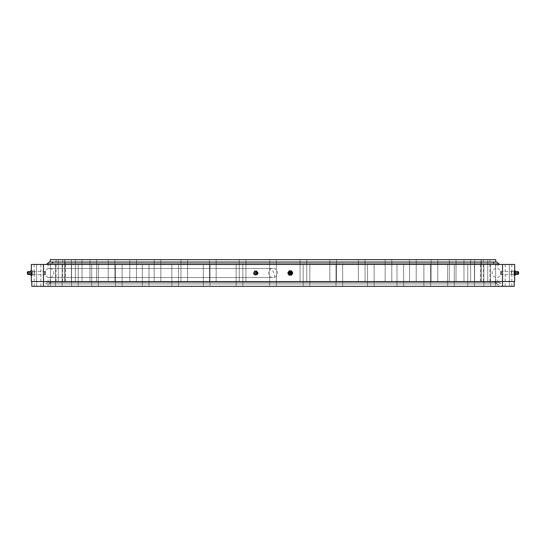 <?xml version="1.0" encoding="UTF-8"?>
<svg xmlns="http://www.w3.org/2000/svg" width="546" height="546" viewBox="0 0 546 546"><rect width="100%" height="100%" fill="white"/><g stroke="black" fill="none" stroke-linecap="round" stroke-linejoin="round"><path stroke-width="0.41" stroke-dasharray="2.73 2.05" d="M273 262.032L495.761 262.032L273 262.032M273 268.489L48.103 268.489L273 268.489M273 263.506L495.761 263.506L273 263.506M303.399 259.678L300.068 259.678L303.399 259.678M303.399 281.565L300.068 281.565L303.399 281.565M333.176 259.678L329.845 259.678L333.176 259.678M333.176 281.565L329.845 281.565L333.176 281.565M361.732 259.678L358.401 259.678L361.732 259.678M361.732 281.565L358.401 281.565L361.732 281.565M388.479 259.678L385.148 259.678L388.479 259.678M388.479 281.565L385.148 281.565L388.479 281.565M412.878 259.678L409.548 259.678L412.878 259.678M412.878 281.565L409.548 281.565L412.878 281.565M434.432 259.678L431.101 259.678L434.432 259.678M434.432 281.565L431.101 281.565L434.432 281.565M452.695 259.678L449.365 259.678L452.695 259.678M452.695 281.565L449.365 281.565L452.695 281.565M467.301 259.678L463.97 259.678L467.301 259.678M467.301 281.565L463.97 281.565L467.301 281.565M477.948 259.678L474.617 259.678L477.948 259.678M477.948 281.565L474.617 281.565L477.948 281.565M484.425 259.678L481.094 259.678L484.425 259.678M484.425 281.565L481.094 281.565L484.425 281.565M486.602 259.678L483.271 259.678L486.602 259.678M486.602 281.565L483.271 281.565L486.602 281.565M495.761 259.678L50.239 259.678M514.666 281.565L31.334 281.565M242.601 259.678L239.271 259.678L242.601 259.678M242.601 281.565L239.271 281.565L242.601 281.565M212.824 259.678L209.493 259.678L212.824 259.678M212.824 281.565L209.493 281.565L212.824 281.565M184.268 259.678L180.938 259.678L184.268 259.678M184.268 281.565L180.938 281.565L184.268 281.565M157.521 259.678L154.19 259.678L157.521 259.678M157.521 281.565L154.19 281.565L157.521 281.565M133.122 259.678L129.791 259.678L133.122 259.678M133.122 281.565L129.791 281.565L133.122 281.565M111.568 259.678L108.238 259.678L111.568 259.678M111.568 281.565L108.238 281.565L111.568 281.565M93.305 259.678L89.974 259.678L93.305 259.678M93.305 281.565L89.974 281.565L93.305 281.565M78.699 259.678L75.368 259.678L78.699 259.678M78.699 281.565L75.368 281.565L78.699 281.565M68.052 259.678L71.383 259.678L68.052 259.678M68.052 281.565L71.383 281.565L68.052 281.565M61.575 259.678L58.245 259.678L61.575 259.678M61.575 281.565L58.245 281.565L61.575 281.565M59.398 259.678L56.067 259.678L59.398 259.678M59.398 281.565L56.067 281.565L59.398 281.565M514.666 264.435L31.334 264.435M273 277.511L48.103 277.511L273 277.511M273 259.678L480.889 259.678L273 259.678M32.071 273C31.989 275.15 31.907 275.15 31.832 273C31.907 270.85 31.989 270.85 32.071 273C31.989 275.15 31.907 275.15 31.832 273C31.907 270.85 31.989 270.85 32.071 273M45.004 273C45.407 275.15 45.489 275.15 45.236 273C45.489 270.85 45.407 270.85 45.004 273C45.407 275.15 45.489 275.15 45.236 273C45.489 270.85 45.407 270.85 45.004 273M254.102 273L255.76 274.665L257.419 273L255.76 271.335L254.102 273M258.36 273L256.722 274.665L255.043 273L256.722 271.335L258.36 273M513.929 273C514.011 275.15 514.093 275.15 514.168 273C514.093 270.85 514.011 270.85 513.929 273C514.011 275.15 514.093 275.15 514.168 273C514.093 270.85 514.011 270.85 513.929 273M500.996 273C500.593 275.15 500.511 275.15 500.764 273C500.511 270.85 500.593 270.85 500.996 273C500.593 275.15 500.511 275.15 500.764 273C500.511 270.85 500.593 270.85 500.996 273M291.898 273L290.24 274.665L288.581 273L290.24 271.335L291.898 273M287.64 273L289.278 274.665L290.957 273L289.278 271.335L287.64 273M273 282.494L46.458 282.494L273 282.494M273 283.968L46.458 283.968L273 283.968M306.511 264.435L303.18 264.435L306.511 264.435M306.511 286.322L303.18 286.322L306.511 286.322M339.346 264.435L336.015 264.435L339.346 264.435M339.346 286.322L336.015 286.322L339.346 286.322M370.823 264.435L367.492 264.435L370.823 264.435M370.823 286.322L367.492 286.322L370.823 286.322M400.314 264.435L396.983 264.435L400.314 264.435M400.314 286.322L396.983 286.322L400.314 286.322M427.211 264.435L423.88 264.435L427.211 264.435M427.211 286.322L423.88 286.322L427.211 286.322M450.969 264.435L447.638 264.435L450.969 264.435M450.969 286.322L447.638 286.322L450.969 286.322M471.102 264.435L467.772 264.435L471.102 264.435M471.102 286.322L467.772 286.322L471.102 286.322M487.203 264.435L483.872 264.435L487.203 264.435M487.203 286.322L483.872 286.322L487.203 286.322M498.948 264.435L502.279 264.435L498.948 264.435M498.948 286.322L502.279 286.322L498.948 286.322M506.087 264.435L502.757 264.435L506.087 264.435M506.087 286.322L502.757 286.322L506.087 286.322M508.483 264.435L505.152 264.435L508.483 264.435M508.483 286.322L505.152 286.322L508.483 286.322M31.805 286.322L514.195 286.322M239.489 264.435L236.159 264.435L239.489 264.435M239.489 286.322L236.159 286.322L239.489 286.322M206.654 264.435L203.324 264.435L206.654 264.435M206.654 286.322L203.324 286.322L206.654 286.322M175.177 264.435L171.847 264.435L175.177 264.435M175.177 286.322L171.847 286.322L175.177 286.322M145.686 264.435L142.356 264.435L145.686 264.435M145.686 286.322L142.356 286.322L145.686 286.322M118.789 264.435L115.459 264.435L118.789 264.435M118.789 286.322L115.459 286.322L118.789 286.322M95.031 264.435L91.701 264.435L95.031 264.435M95.031 286.322L91.701 286.322L95.031 286.322M74.898 264.435L78.228 264.435L74.898 264.435M74.898 286.322L78.228 286.322L74.898 286.322M58.797 264.435L55.467 264.435L58.797 264.435M58.797 286.322L55.467 286.322L58.797 286.322M47.052 264.435L43.721 264.435L47.052 264.435M47.052 286.322L43.721 286.322L47.052 286.322M39.913 264.435L43.243 264.435L39.913 264.435M39.913 286.322L43.243 286.322L39.913 286.322M37.517 264.435L40.848 264.435L37.517 264.435M37.517 286.322L40.848 286.322L37.517 286.322M273 264.435L497.897 264.435L273 264.435M273 281.565L31.805 281.565L273 281.565M493.379 262.769A0.737 0.737 0 0 0 494.116 263.506L51.884 263.506L494.116 263.506L493.379 262.769A0.737 0.737 0 0 1 494.116 262.032L51.884 262.032A0.737 0.737 0 0 1 52.621 262.769A0.737 0.737 0 0 1 51.884 263.506L52.621 262.769M46.437 264.435L499.563 264.435L46.437 264.435L49.29 263.506L496.71 263.506L499.563 264.435M496.71 263.506L49.29 263.506M51.884 262.032L494.116 262.032M496.71 262.032L49.29 262.032M49.051 283.968L51.904 281.565L49.051 282.494L496.949 282.494L494.096 281.565L51.904 281.565L494.096 281.565L496.949 283.968L49.051 283.968L496.949 283.968M46.458 283.968L499.542 283.968A0.737 0.737 0 0 0 500.279 283.231A0.737 0.737 0 0 0 499.542 282.494L46.458 282.494L499.542 282.494C500.525 283.19 500.525 283.681 499.542 283.968L46.458 283.968A0.737 0.737 0 0 1 45.721 283.231A0.737 0.737 0 0 1 46.458 282.494C45.475 282.78 45.475 283.272 46.458 283.968M496.949 282.494L49.051 282.494M288.595 273.949A1.904 1.897 -90 0 1 290.24 271.096A1.904 1.897 -90 0 1 291.885 272.051A1.904 1.897 -90 0 1 290.24 274.904A1.904 1.897 -90 0 1 288.595 273.949M288.431 273.949A1.904 1.897 -90 0 1 290.069 271.096A1.904 1.897 -90 0 1 291.714 272.051A1.904 1.897 -90 0 1 290.069 274.904A1.904 1.897 -90 0 1 288.431 273.949M288.629 273.826A1.645 1.638 -90 0 1 289.23 271.574A1.645 1.638 -90 0 1 291.475 272.174A1.645 1.638 -90 0 1 290.875 274.426A1.645 1.638 -90 0 1 288.629 273.826M289.005 275.143L291.475 275.143L292.704 273L291.475 270.857L289.005 270.857M291.55 271.881A1.658 1.658 -90 0 1 291.55 274.119M289.332 273.628A1.256 1.256 -90 0 1 289.79 271.915A1.256 1.256 -90 0 1 291.503 272.372A1.256 1.256 -90 0 1 291.045 274.085A1.256 1.256 -90 0 1 289.332 273.628M514.168 273.949L514.052 271.096L514.168 273.949M511.82 273.949L511.698 271.096L511.82 273.949M511.547 273.826L511.438 271.362L511.547 273.826M513.963 275.143L513.963 270.857L514.141 275.143L515.151 275.143L515.328 270.857M514.666 275.143L514.141 275.143M515.342 273.833L515.24 271.342L515.342 273.833M516.543 271.744L516.543 274.256M517.724 271.478L517.724 274.522M518.563 272.004L518.563 273.996M518.577 272.631L518.563 273.423L518.577 272.631M515.062 273L513.875 273M515.151 270.857L513.963 270.857M514.666 270.857L514.141 270.857M514.666 273L514.23 273M257.405 273.949A1.904 1.897 90 0 0 255.76 271.096A1.904 1.897 90 0 0 254.115 272.051A1.904 1.897 90 0 0 255.76 274.904A1.904 1.897 90 0 0 257.405 273.949M257.569 273.949A1.904 1.897 90 0 0 255.931 271.096A1.904 1.897 90 0 0 254.286 272.051A1.904 1.897 90 0 0 255.931 274.904A1.904 1.897 90 0 0 257.569 273.949M257.371 273.826A1.645 1.638 90 0 0 256.77 271.574A1.645 1.638 90 0 0 254.525 272.174A1.645 1.638 90 0 0 255.125 274.426A1.645 1.638 90 0 0 257.371 273.826M254.525 275.143L253.296 273L254.525 270.857L256.995 270.857L258.224 273L256.995 275.143L254.443 275.143L253.208 273L254.443 270.857L256.907 270.857L258.142 273L256.907 275.143L254.443 275.143M257.111 273.833A1.658 1.658 90 0 0 256.504 271.56A1.658 1.658 90 0 0 254.238 272.167A1.658 1.658 90 0 0 254.845 274.44A1.658 1.658 90 0 0 257.111 273.833M256.668 273.628A1.256 1.256 90 0 0 256.21 271.915A1.256 1.256 90 0 0 254.497 272.372A1.256 1.256 90 0 0 254.955 274.085A1.256 1.256 90 0 0 256.668 273.628M256.811 273.758A1.522 1.515 90 0 0 256.258 271.683A1.522 1.515 90 0 0 254.183 272.242A1.522 1.515 90 0 0 254.736 274.317A1.522 1.515 90 0 0 256.811 273.758M256.299 273.498A0.996 0.996 90 0 0 255.938 272.133A0.996 0.996 90 0 0 254.572 272.502A0.996 0.996 90 0 0 254.941 273.867A0.996 0.996 90 0 0 256.299 273.498M255.651 272.631A0.43 0.43 90 0 0 255.064 272.788A0.43 0.43 90 0 0 255.221 273.369A0.43 0.43 90 0 0 255.808 273.212A0.43 0.43 90 0 0 255.651 272.631M31.832 273.949L31.948 271.096L31.832 273.949M34.18 273.949L34.302 271.096L34.18 273.949M34.453 273.826L34.562 271.362L34.453 273.826M32.037 270.857L32.037 275.143M30.672 275.143L31.859 275.143M30.76 274.658L30.76 271.342M30.651 271.376L30.651 274.624M29.457 274.256L29.457 271.744M28.276 274.515L28.276 271.485M27.368 273.321L27.368 272.679M27.416 273.328L27.423 272.631M30.672 270.857L31.859 270.857M30.583 273L31.77 273M274.276 277.177A4.641 0.642 -109.8 0 0 274.57 277.361A4.641 0.642 -109.8 0 0 274.099 274.276A4.641 0.642 -109.8 0 0 271.724 268.823M495.761 263.506L495.761 268.489C493.529 269.171 492.342 270.673 492.192 273C492.342 275.327 493.529 276.829 495.761 277.511L495.761 281.565M50.239 263.506L50.239 268.489C52.471 269.171 53.658 270.673 53.808 273C53.658 275.327 52.471 276.829 50.239 277.511L50.239 281.565M300.068 281.565L300.068 259.678L300.068 281.565M329.845 281.565L329.845 259.678L329.845 281.565M358.401 281.565L358.401 259.678L358.401 281.565M385.148 281.565L385.148 259.678L385.148 281.565M409.548 281.565L409.548 259.678L409.548 281.565M431.101 281.565L431.101 259.678L431.101 281.565M449.365 281.565L449.365 259.678L449.365 281.565M463.97 281.565L463.97 259.678L463.97 281.565M474.617 281.565L474.617 259.678L474.617 281.565M481.094 281.565L481.094 259.678L481.094 281.565M483.271 281.565L483.271 259.678M269.669 281.565L269.669 259.678L269.669 281.565M239.271 281.565L239.271 259.678L239.271 281.565M209.493 281.565L209.493 259.678L209.493 281.565M180.938 281.565L180.938 259.678L180.938 281.565M154.19 281.565L154.19 259.678L154.19 281.565M129.791 281.565L129.791 259.678L129.791 281.565M108.238 281.565L108.238 259.678L108.238 281.565M89.974 281.565L89.974 259.678L89.974 281.565M75.368 281.565L75.368 259.678L75.368 281.565M64.721 281.565L64.721 259.678L64.721 281.565M58.245 281.565L58.245 259.678L58.245 281.565M56.067 281.565L56.067 259.678M65.111 264.435L65.111 259.678M65.581 281.565L65.581 264.435M480.419 281.565L480.419 264.435M480.889 264.435L480.889 259.678M276.331 281.565L276.331 259.678L276.331 281.565M245.932 281.565L245.932 259.678L245.932 281.565M216.155 281.565L216.155 259.678L216.155 281.565M187.599 281.565L187.599 259.678L187.599 281.565M160.852 281.565L160.852 259.678L160.852 281.565M136.452 281.565L136.452 259.678L136.452 281.565M114.899 281.565L114.899 259.678L114.899 281.565M96.635 281.565L96.635 259.678L96.635 281.565M82.03 281.565L82.03 259.678L82.03 281.565M71.383 281.565L71.383 259.678L71.383 281.565M64.906 281.565L64.906 259.678L64.906 281.565M62.729 281.565L62.729 259.678M306.729 281.565L306.729 259.678L306.729 281.565M336.507 281.565L336.507 259.678L336.507 281.565M365.062 281.565L365.062 259.678L365.062 281.565M391.81 281.565L391.81 259.678L391.81 281.565M416.209 281.565L416.209 259.678L416.209 281.565M437.762 281.565L437.762 259.678L437.762 281.565M456.026 281.565L456.026 259.678L456.026 281.565M470.632 281.565L470.632 259.678L470.632 281.565M481.279 281.565L481.279 259.678L481.279 281.565M487.755 281.565L487.755 259.678L487.755 281.565M489.933 281.565L489.933 259.678M45.42 274.665L31.948 274.665M256.722 274.665L255.76 274.665M500.58 274.665L514.052 274.665M289.278 274.665L290.24 274.665M303.18 286.322L303.18 264.435L303.18 286.322M336.015 286.322L336.015 264.435L336.015 286.322M367.492 286.322L367.492 264.435L367.492 286.322M396.983 286.322L396.983 264.435L396.983 286.322M423.88 286.322L423.88 264.435L423.88 286.322M447.638 286.322L447.638 264.435L447.638 286.322M467.772 286.322L467.772 264.435L467.772 286.322M483.872 286.322L483.872 264.435L483.872 286.322M495.618 286.322L495.618 264.435L495.618 286.322M502.757 286.322L502.757 264.435L502.757 286.322M505.152 286.322L505.152 264.435M269.669 286.322L269.669 264.435L269.669 286.322M236.159 286.322L236.159 264.435L236.159 286.322M203.324 286.322L203.324 264.435L203.324 286.322M171.847 286.322L171.847 264.435L171.847 286.322M142.356 286.322L142.356 264.435L142.356 286.322M115.459 286.322L115.459 264.435L115.459 286.322M91.701 286.322L91.701 264.435L91.701 286.322M71.567 286.322L71.567 264.435L71.567 286.322M55.467 286.322L55.467 264.435L55.467 286.322M43.721 286.322L43.721 264.435L43.721 286.322M36.582 286.322L36.582 264.435L36.582 286.322M34.186 286.322L34.186 264.435M48.103 282.494L48.103 277.511C43.455 274.501 43.455 271.498 48.103 268.489L48.103 264.435M48.103 286.322L48.103 283.968M497.897 286.322L497.897 283.968M31.334 275.143L31.334 270.857M497.897 282.494L497.897 277.511C502.545 274.501 502.545 271.498 497.897 268.489L497.897 264.435M276.331 286.322L276.331 264.435L276.331 286.322M242.82 286.322L242.82 264.435L242.82 286.322M209.985 286.322L209.985 264.435L209.985 286.322M178.508 286.322L178.508 264.435L178.508 286.322M149.017 286.322L149.017 264.435L149.017 286.322M122.12 286.322L122.12 264.435L122.12 286.322M98.362 286.322L98.362 264.435L98.362 286.322M78.228 286.322L78.228 264.435L78.228 286.322M62.128 286.322L62.128 264.435L62.128 286.322M50.382 286.322L50.382 264.435L50.382 286.322M43.243 286.322L43.243 264.435L43.243 286.322M40.848 286.322L40.848 264.435M309.841 286.322L309.841 264.435L309.841 286.322M342.676 286.322L342.676 264.435L342.676 286.322M374.153 286.322L374.153 264.435L374.153 286.322M403.644 286.322L403.644 264.435L403.644 286.322M430.541 286.322L430.541 264.435L430.541 286.322M454.299 286.322L454.299 264.435L454.299 286.322M474.433 286.322L474.433 264.435L474.433 286.322M490.533 286.322L490.533 264.435L490.533 286.322M502.279 286.322L502.279 264.435L502.279 286.322M509.418 286.322L509.418 264.435L509.418 286.322M511.814 286.322L511.814 264.435M289.278 271.335L290.24 271.335M500.58 271.335L514.052 271.335M256.722 271.335L255.76 271.335M45.42 271.335L31.948 271.335M274.57 277.361A4.641 4.641 0 0 0 277.436 271.649A4.641 4.641 0 0 0 271.43 268.639A4.641 4.641 0 0 0 268.639 274.57A4.641 4.641 0 0 0 274.57 277.361M514.052 271.096L511.438 271.362M511.438 274.638L514.052 274.904M256.859 273.771C257.535 271.792 256.64 271.28 254.177 272.229C254.074 274.467 254.968 274.986 256.859 273.771M31.948 271.096L34.562 271.362M34.562 274.638L31.948 274.904"/><path stroke-width="0.82" d="M50.239 262.032L50.239 259.678L495.761 259.678L495.761 262.032M514.195 281.565L514.195 286.322L31.805 286.322L31.805 281.565M31.334 275.143L31.334 281.565L514.666 281.565L514.666 264.435L31.334 264.435L31.334 270.857M46.437 264.435L49.29 262.032L496.71 262.032L499.563 264.435M289.093 270.857L287.776 273L289.005 275.143L291.557 275.143L292.793 273L291.557 270.857L289.093 270.857L287.858 273L289.093 275.143M291.55 274.119A1.658 1.658 -90 0 1 288.889 273.833A1.658 1.658 -90 0 1 291.55 271.881M289.189 273.758A1.522 1.515 -90 0 1 289.742 271.683A1.522 1.515 -90 0 1 291.817 272.242A1.522 1.515 -90 0 1 291.264 274.317A1.522 1.515 -90 0 1 289.189 273.758M289.701 273.498A0.996 0.996 -90 0 1 290.062 272.133A0.996 0.996 -90 0 1 291.428 272.502A0.996 0.996 -90 0 1 291.059 273.867A0.996 0.996 -90 0 1 289.701 273.498M290.349 272.631A0.43 0.43 -90 0 1 290.936 272.788A0.43 0.43 -90 0 1 290.779 273.369A0.43 0.43 -90 0 1 290.192 273.212A0.43 0.43 -90 0 1 290.349 272.631M514.666 270.857L515.328 270.857L515.417 273L515.328 275.143L514.666 275.143M517.724 274.515L517.724 271.485L518.563 272.004L518.563 273.996L517.724 274.522L516.543 274.256L516.543 271.744L515.349 271.376M517.724 271.485L516.543 271.744M515.417 273L514.666 273M30.651 274.624L30.672 275.143L32.037 275.143L32.125 273L32.037 270.857L30.672 270.857L30.651 271.376M29.457 274.256L29.457 271.744L30.76 271.342L30.76 274.658L28.276 274.522L27.437 273.996L27.368 273.321M30.849 275.143L30.849 270.857M27.368 272.679L27.437 272.004L28.276 271.478L28.276 274.522M27.437 272.004L27.437 273.996M27.423 272.631L27.416 273.328M30.938 273L32.125 273M493.379 262.769L494.116 262.032M52.621 262.769L51.884 262.032M289.141 273.771C288.465 271.792 289.36 271.28 291.823 272.229C291.926 274.467 291.032 274.986 289.141 273.771M518.632 273.321A0.717 0.717 0 0 0 518.632 272.679M516.543 274.256L515.349 274.624M29.457 271.744L28.276 271.478M27.437 272.577A0.717 0.717 0 0 0 27.437 273.423"/></g></svg>

